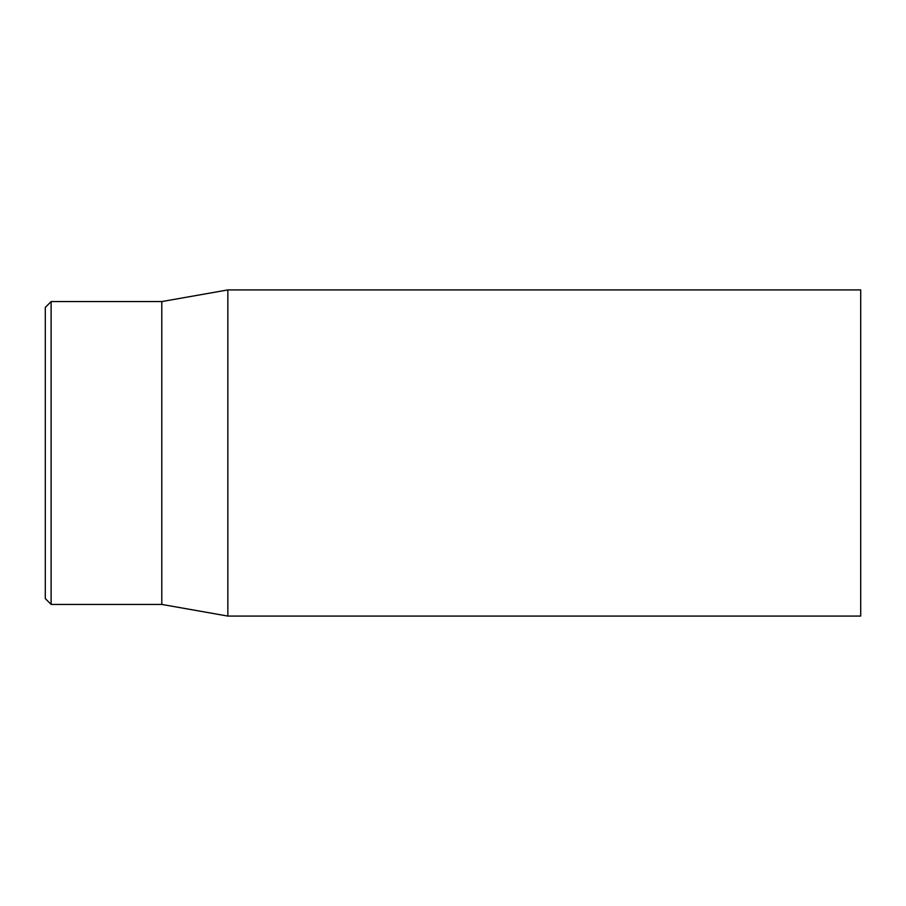 <?xml version="1.0" encoding="UTF-8"?>
<svg xmlns="http://www.w3.org/2000/svg" width="906" height="906" viewBox="0 0 906 906"><rect width="100%" height="100%" fill="white"/><g stroke="black" fill="none" stroke-linecap="round" stroke-linejoin="round"><path stroke-width="1.36" d="M45.3 453L45.3 598.606L51.121 604.427L51.121 301.573L45.3 307.394L45.3 453M860.7 453L860.7 289.92L227.848 289.92L227.848 616.08L860.7 616.08L860.7 453M51.121 604.427L161.789 604.427L161.789 301.573L51.121 301.573M161.789 604.427L227.848 616.08M161.789 301.573L227.848 289.92"/></g></svg>
